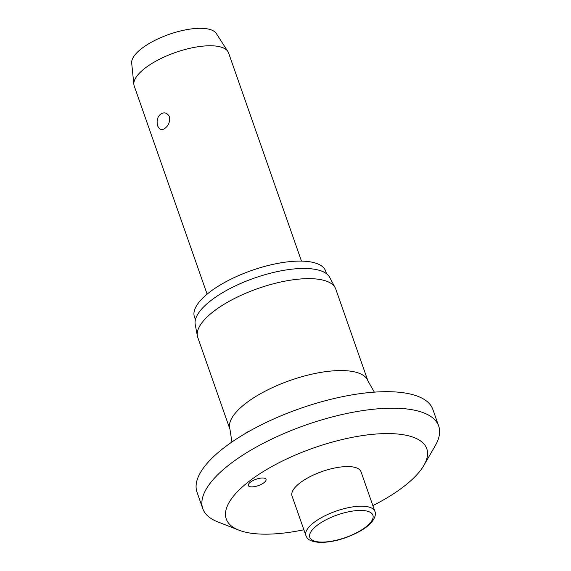 <?xml version="1.0" encoding="UTF-8"?>
<svg xmlns="http://www.w3.org/2000/svg" width="571" height="571" viewBox="0 0 571 571"><rect width="100%" height="100%" fill="white"/><g stroke="black" fill="none" stroke-linecap="round" stroke-linejoin="round"><path stroke-width="0.86" d="M372.87 505.613A106.227 38.157 160.7 0 0 405.103 485.507A106.227 38.157 160.7 0 0 423.918 465.336A106.227 38.157 160.7 0 0 372.735 434.324A106.227 38.157 160.7 0 0 247.95 482.245A106.227 38.157 160.7 0 0 238.849 530.145A106.227 38.157 160.7 0 0 303.865 529.774M423.918 465.336L435.323 445.551A124.978 44.895 160.7 0 0 438.699 426.059A124.978 44.895 160.7 0 0 353.299 412.198A124.978 44.895 160.7 0 0 228.3 465.451A124.978 44.895 160.7 0 0 202.791 508.668A124.978 44.895 160.7 0 0 217.594 521.801L238.849 530.145M438.699 426.059L432.911 409.55A124.978 44.895 160.7 0 0 347.518 395.689A124.978 44.895 160.7 0 0 222.519 448.934A124.978 44.895 160.7 0 0 197.009 492.159L202.791 508.668M245.123 433.625L246.515 432.283L248.828 431.49M212.697 312.13A73.109 26.266 160.7 0 0 197.402 336.041A73.109 26.266 160.7 0 0 197.773 337.418L229.963 429.335A73.109 26.266 160.7 0 1 244.88 404.047A73.109 26.266 160.7 0 1 318.011 372.899A73.109 26.266 160.7 0 1 367.967 381.007L335.777 289.09A73.109 26.266 160.7 0 0 335.206 287.784A73.109 26.266 160.7 0 0 284.001 281.332A73.109 26.266 160.7 0 0 212.697 312.13M335.206 287.784L329.71 277.392A71.354 25.631 160.7 0 0 279.733 271.089A71.354 25.631 160.7 0 0 210.142 301.153A71.354 25.631 160.7 0 0 195.218 324.485L197.402 336.041M326.569 273.773L325.606 271.025A69.476 24.96 160.7 0 0 278.127 263.324A69.476 24.96 160.7 0 0 208.636 292.923A69.476 24.96 160.7 0 0 194.454 316.955L195.418 319.703M264.123 482.581A9.372 3.369 -19.3 0 1 254.752 486.578A9.372 3.369 -19.3 0 1 248.349 485.536A9.372 3.369 -19.3 0 1 250.262 482.295A9.372 3.369 -19.3 0 1 259.634 478.298A9.372 3.369 -19.3 0 1 266.043 479.34A9.372 3.369 -19.3 0 1 264.123 482.581M305.906 535.591L292.024 495.956A36.558 13.133 -19.3 0 1 299.49 483.316A36.558 13.133 -19.3 0 1 336.048 467.742A36.558 13.133 -19.3 0 1 361.029 471.796L374.904 511.423A36.558 13.133 160.7 0 0 362.271 506.206A36.558 13.133 160.7 0 0 313.365 522.943A36.558 13.133 160.7 0 0 305.906 535.591C306.87 537.025 306.841 541.544 320.345 542.45C332.807 542.3 345.648 538.76 358.859 531.837C376.275 522.386 376.239 513.372 374.904 511.423M301.481 261.111L228.571 52.903A49.991 17.958 160.7 0 0 227.886 51.518A49.991 17.958 160.7 0 0 192.441 47.75A49.991 17.958 160.7 0 0 144.413 68.663A49.991 17.958 160.7 0 0 133.871 84.444A49.991 17.958 160.7 0 0 134.206 85.95L207.116 294.151M165.226 128.104C162.085 130.638 159.559 129.895 157.66 125.891C156.411 120.909 157.332 117.062 160.408 114.343C163.956 111.823 166.953 112.566 169.423 116.584C170.101 121.559 168.709 125.399 165.226 128.104M227.886 51.518L216.302 33.496A44.995 16.159 160.7 0 0 184.397 30.099A44.995 16.159 160.7 0 0 141.173 48.92A44.995 16.159 160.7 0 0 131.687 63.124L133.871 84.444M316.641 525.741A33.432 12.012 160.7 0 0 321.373 542.079A33.432 12.012 160.7 0 0 366.097 526.769A33.432 12.012 160.7 0 0 361.364 510.438A33.432 12.012 160.7 0 0 316.641 525.741M231.926 442.011L229.963 429.335M367.967 381.007L374.34 392.134"/></g></svg>
